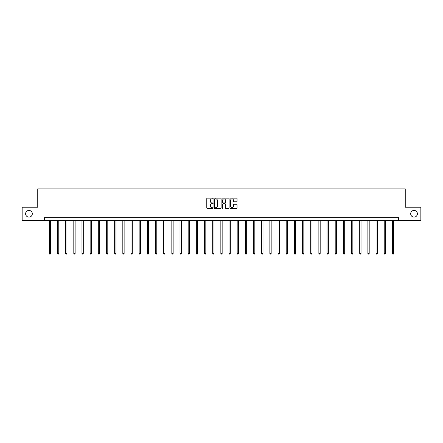 <?xml version="1.0" encoding="UTF-8"?>
<svg xmlns="http://www.w3.org/2000/svg" width="443" height="443" viewBox="0 0 443 443"><rect width="100%" height="100%" fill="white"/><g stroke="black" fill="none" stroke-linecap="round" stroke-linejoin="round"><path stroke-width="0.66" d="M213.122 198.519A0.36 0.36 0 0 0 212.762 198.159L207.302 198.159A0.515 0.515 0 0 0 206.787 198.674L206.787 207.922A0.515 0.515 0 0 0 207.302 208.437L212.762 208.437A0.36 0.36 0 0 0 213.122 208.077A0.36 0.36 0 0 0 212.762 207.717L212.053 207.717A1.645 1.645 0 0 1 210.408 206.073L210.408 205.303A1.645 1.645 0 0 1 212.053 203.658L212.762 203.658A0.36 0.36 0 0 0 213.122 203.298A0.36 0.36 0 0 0 212.762 202.938L212.053 202.938A1.645 1.645 0 0 1 210.408 201.294L210.408 200.524A1.645 1.645 0 0 1 212.053 198.879L212.762 198.879A0.36 0.36 0 0 0 213.122 198.519M410.689 213.77A3.35 3.35 0 0 0 414.044 217.12A3.35 3.35 0 0 0 417.395 213.77A3.35 3.35 0 0 0 414.044 210.419A3.35 3.35 0 0 0 410.689 213.77M25.605 213.77A3.35 3.35 0 0 0 28.956 217.12A3.35 3.35 0 0 0 32.311 213.77A3.35 3.35 0 0 0 28.956 210.419A3.35 3.35 0 0 0 25.605 213.77M236.523 201.781A0.515 0.515 0 0 0 237.033 201.266L237.033 198.674A0.515 0.515 0 0 0 236.523 198.159L230.454 198.159A0.515 0.515 0 0 0 229.945 198.674L229.945 207.922A0.515 0.515 0 0 0 230.454 208.437L236.523 208.437A0.515 0.515 0 0 0 237.033 207.922L237.033 204.788A0.515 0.515 0 0 0 236.523 204.273L233.926 204.273A0.515 0.515 0 0 0 233.411 204.788L233.411 206.344A1.373 1.373 0 0 1 232.038 207.717A1.373 1.373 0 0 1 230.665 206.344L230.665 200.253A1.373 1.373 0 0 1 232.038 198.879A1.373 1.373 0 0 1 233.411 200.253L233.411 201.266A0.515 0.515 0 0 0 233.926 201.781L236.523 201.781M44.405 220.315L22.15 220.315L22.15 207.224L37.755 207.224L37.755 188.901L405.245 188.901L405.245 207.224L420.85 207.224L420.85 220.315L398.595 220.315L398.595 217.696L44.405 217.696L44.405 220.315L398.595 220.315M221.051 198.674A0.515 0.515 0 0 0 220.536 198.159L214.473 198.159A0.515 0.515 0 0 0 213.958 198.674L213.958 207.922A0.515 0.515 0 0 0 214.473 208.437L220.536 208.437A0.515 0.515 0 0 0 221.051 207.922L221.051 198.674M222.464 198.159L228.527 198.159A0.515 0.515 0 0 1 229.042 198.674L229.042 207.922A0.515 0.515 0 0 1 228.527 208.437L225.936 208.437A0.515 0.515 0 0 1 225.421 207.922L225.421 204.173A0.515 0.515 0 0 0 224.906 203.658L223.183 203.658A0.515 0.515 0 0 0 222.668 204.173L222.668 208.077A0.36 0.36 0 0 1 222.308 208.437A0.36 0.36 0 0 1 221.949 208.077L221.949 198.674A0.515 0.515 0 0 1 222.464 198.159M215.038 198.879A0.36 0.36 0 0 0 214.678 199.239L214.678 207.357A0.36 0.36 0 0 0 215.038 207.717L215.78 207.717A1.645 1.645 0 0 0 217.424 206.073L217.424 200.524A1.645 1.645 0 0 0 215.78 198.879L215.038 198.879M225.421 200.28A1.373 1.373 0 0 0 224.042 198.901A1.373 1.373 0 0 0 222.668 200.28L222.668 202.423A0.515 0.515 0 0 0 223.183 202.938L224.906 202.938A0.515 0.515 0 0 0 225.421 202.423L225.421 200.28M49.3 220.315L49.3 253.424L50.607 253.424L50.607 220.315M50.607 253.424L50.22 254.099L49.694 254.099L49.3 253.424M57.468 220.315L57.468 253.424L58.781 253.424L58.781 220.315M58.781 253.424L58.387 254.099L57.861 254.099L57.468 253.424M65.636 220.315L65.636 253.424L66.948 253.424L66.948 220.315M66.948 253.424L66.555 254.099L66.029 254.099L65.636 253.424M73.809 220.315L73.809 253.424L75.116 253.424L75.116 220.315M75.116 253.424L74.723 254.099L74.203 254.099L73.809 253.424M81.977 220.315L81.977 253.424L83.284 253.424L83.284 220.315M83.284 253.424L82.891 254.099L82.37 254.099L81.977 253.424M90.145 220.315L90.145 253.424L91.452 253.424L91.452 220.315M91.452 253.424L91.059 254.099L90.538 254.099L90.145 253.424M98.313 220.315L98.313 253.424L99.625 253.424L99.625 220.315M99.625 253.424L99.232 254.099L98.706 254.099L98.313 253.424M106.481 220.315L106.481 253.424L107.793 253.424L107.793 220.315M107.793 253.424L107.4 254.099L106.874 254.099L106.481 253.424M114.648 220.315L114.648 253.424L115.961 253.424L115.961 220.315M115.961 253.424L115.568 254.099L115.042 254.099L114.648 253.424M122.822 220.315L122.822 253.424L124.129 253.424L124.129 220.315M124.129 253.424L123.735 254.099L123.215 254.099L122.822 253.424M130.99 220.315L130.99 253.424L132.296 253.424L132.296 220.315M132.296 253.424L131.903 254.099L131.383 254.099L130.99 253.424M139.157 220.315L139.157 253.424L140.464 253.424L140.464 220.315M140.464 253.424L140.077 254.099L139.551 254.099L139.157 253.424M147.325 220.315L147.325 253.424L148.638 253.424L148.638 220.315M148.638 253.424L148.244 254.099L147.718 254.099L147.325 253.424M155.493 220.315L155.493 253.424L156.805 253.424L156.805 220.315M156.805 253.424L156.412 254.099L155.886 254.099L155.493 253.424M163.666 220.315L163.666 253.424L164.973 253.424L164.973 220.315M164.973 253.424L164.58 254.099L164.054 254.099L163.666 253.424M171.834 220.315L171.834 253.424L173.141 253.424L173.141 220.315M173.141 253.424L172.748 254.099L172.227 254.099L171.834 253.424M180.002 220.315L180.002 253.424L181.309 253.424L181.309 220.315M181.309 253.424L180.916 254.099L180.395 254.099L180.002 253.424M188.17 220.315L188.17 253.424L189.477 253.424L189.477 220.315M189.477 253.424L189.089 254.099L188.563 254.099L188.17 253.424M196.338 220.315L196.338 253.424L197.65 253.424L197.65 220.315M197.65 253.424L197.257 254.099L196.731 254.099L196.338 253.424M204.505 220.315L204.505 253.424L205.818 253.424L205.818 220.315M205.818 253.424L205.425 254.099L204.899 254.099L204.505 253.424M212.679 220.315L212.679 253.424L213.986 253.424L213.986 220.315M213.986 253.424L213.592 254.099L213.072 254.099L212.679 253.424M220.847 220.315L220.847 253.424L222.153 253.424L222.153 220.315M222.153 253.424L221.76 254.099L221.24 254.099L220.847 253.424M229.014 220.315L229.014 253.424L230.321 253.424L230.321 220.315M230.321 253.424L229.928 254.099L229.408 254.099L229.014 253.424M237.182 220.315L237.182 253.424L238.495 253.424L238.495 220.315M238.495 253.424L238.101 254.099L237.575 254.099L237.182 253.424M245.35 220.315L245.35 253.424L246.662 253.424L246.662 220.315M246.662 253.424L246.269 254.099L245.743 254.099L245.35 253.424M253.523 220.315L253.523 253.424L254.83 253.424L254.83 220.315M254.83 253.424L254.437 254.099L253.911 254.099L253.523 253.424M261.691 220.315L261.691 253.424L262.998 253.424L262.998 220.315M262.998 253.424L262.605 254.099L262.084 254.099L261.691 253.424M269.859 220.315L269.859 253.424L271.166 253.424L271.166 220.315M271.166 253.424L270.773 254.099L270.252 254.099L269.859 253.424M278.027 220.315L278.027 253.424L279.334 253.424L279.334 220.315M279.334 253.424L278.946 254.099L278.42 254.099L278.027 253.424M286.195 220.315L286.195 253.424L287.507 253.424L287.507 220.315M287.507 253.424L287.114 254.099L286.588 254.099L286.195 253.424M294.362 220.315L294.362 253.424L295.675 253.424L295.675 220.315M295.675 253.424L295.282 254.099L294.756 254.099L294.362 253.424M302.536 220.315L302.536 253.424L303.843 253.424L303.843 220.315M303.843 253.424L303.449 254.099L302.923 254.099L302.536 253.424M310.704 220.315L310.704 253.424L312.01 253.424L312.01 220.315M312.01 253.424L311.617 254.099L311.097 254.099L310.704 253.424M318.871 220.315L318.871 253.424L320.178 253.424L320.178 220.315M320.178 253.424L319.785 254.099L319.265 254.099L318.871 253.424M327.039 220.315L327.039 253.424L328.352 253.424L328.352 220.315M328.352 253.424L327.958 254.099L327.432 254.099L327.039 253.424M335.207 220.315L335.207 253.424L336.519 253.424L336.519 220.315M336.519 253.424L336.126 254.099L335.6 254.099L335.207 253.424M343.375 220.315L343.375 253.424L344.687 253.424L344.687 220.315M344.687 253.424L344.294 254.099L343.768 254.099L343.375 253.424M351.548 220.315L351.548 253.424L352.855 253.424L352.855 220.315M352.855 253.424L352.462 254.099L351.941 254.099L351.548 253.424M359.716 220.315L359.716 253.424L361.023 253.424L361.023 220.315M361.023 253.424L360.63 254.099L360.109 254.099L359.716 253.424M367.884 220.315L367.884 253.424L369.191 253.424L369.191 220.315M369.191 253.424L368.797 254.099L368.277 254.099L367.884 253.424M376.052 220.315L376.052 253.424L377.364 253.424L377.364 220.315M377.364 253.424L376.971 254.099L376.445 254.099L376.052 253.424M384.219 220.315L384.219 253.424L385.532 253.424L385.532 220.315M385.532 253.424L385.139 254.099L384.613 254.099L384.219 253.424M392.393 220.315L392.393 253.424L393.7 253.424L393.7 220.315M393.7 253.424L393.306 254.099L392.78 254.099L392.393 253.424"/></g></svg>
